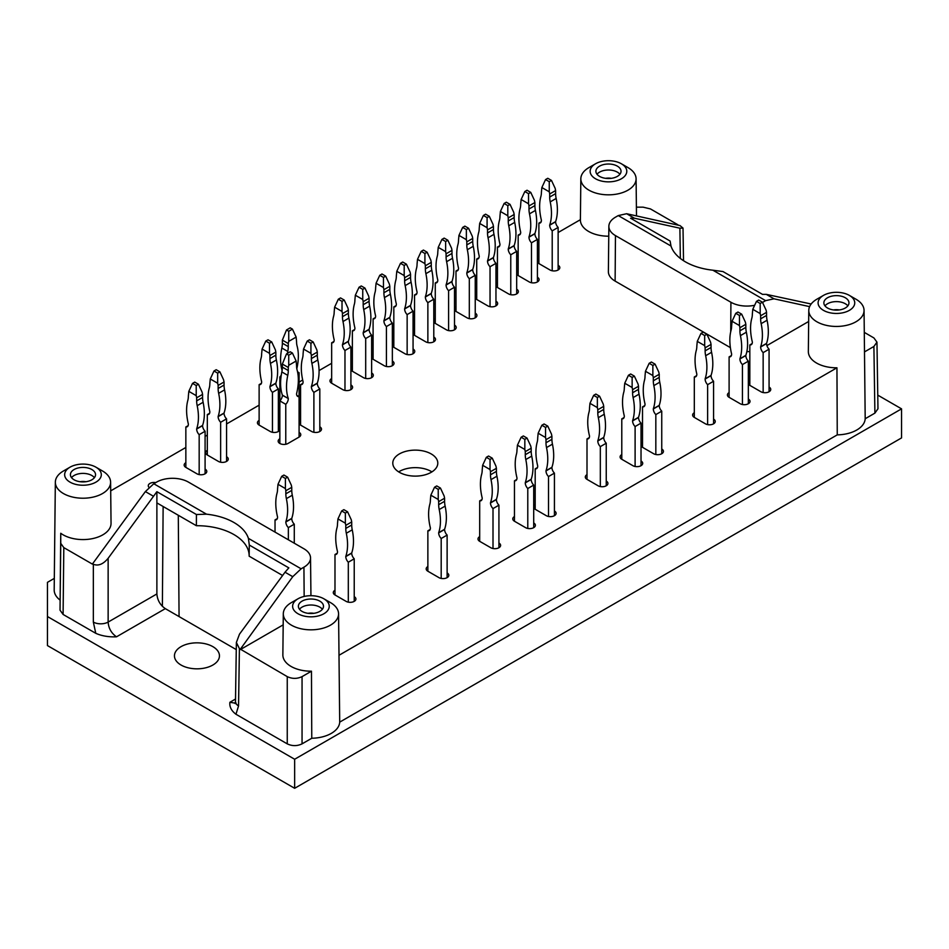 <?xml version="1.0" encoding="UTF-8"?>
<svg xmlns="http://www.w3.org/2000/svg" width="949" height="949" viewBox="0 0 949 949"><rect width="100%" height="100%" fill="white"/><g stroke="black" fill="none" stroke-linecap="round" stroke-linejoin="round"><path stroke-width="1.42" d="M833.507 309.932A10.332 5.967 180 0 1 839.331 309.932M308.022 613.327A10.332 5.967 180 0 1 313.846 613.327M80.072 481.712A10.332 5.967 180 0 1 85.885 481.712M605.557 178.329A10.332 5.967 180 0 1 611.37 178.329M824.978 305.875A12.562 7.248 180 0 1 827.54 303.739A12.562 7.248 180 0 1 847.86 305.875M299.493 609.258A12.562 7.248 180 0 1 302.055 607.123A12.562 7.248 180 0 1 322.375 609.258M71.531 477.655A12.562 7.248 180 0 1 74.093 475.508A12.562 7.248 180 0 1 94.414 477.655M597.016 174.26A12.562 7.248 180 0 1 599.578 172.125A12.562 7.248 180 0 1 619.899 174.26M827.54 297.749A12.562 7.248 180 0 1 841.229 296.183A12.562 7.248 180 0 1 848.975 302.885A12.562 7.248 180 0 1 836.425 310.133A12.562 7.248 180 0 1 823.862 302.885A12.562 7.248 180 0 1 827.54 297.749M302.055 601.144A12.562 7.248 180 0 1 315.744 599.566A12.562 7.248 180 0 1 323.49 606.269A12.562 7.248 180 0 1 310.928 613.517A12.562 7.248 180 0 1 298.377 606.269A12.562 7.248 180 0 1 302.055 601.144M74.093 469.53A12.562 7.248 180 0 1 87.782 467.964A12.562 7.248 180 0 1 95.541 474.654A12.562 7.248 180 0 1 82.978 481.914A12.562 7.248 180 0 1 70.416 474.654A12.562 7.248 180 0 1 74.093 469.53M599.578 166.146A12.562 7.248 180 0 1 613.268 164.568A12.562 7.248 180 0 1 621.026 171.271A12.562 7.248 180 0 1 608.463 178.519A12.562 7.248 180 0 1 595.901 171.271A12.562 7.248 180 0 1 599.578 166.146M282.612 575.497L249.16 556.185L249.279 545.034L288.828 567.87L285.02 572.211L292.755 576.672L240.382 649.152L239.409 648.594L236.372 642.497L239.504 634.134L285.02 572.211M249.16 556.031A52.207 30.143 0 0 0 196.384 525.71L156.882 502.899L156.882 491.689L196.431 514.524L196.384 525.71M901.55 408.853L294.653 759.247L47.45 616.53L47.45 645.581L294.653 788.299L901.55 437.916L901.55 408.853L877.766 395.128M754.669 305.27A22.539 13.013 0 0 1 730.92 302.257L615.462 235.601A22.539 13.013 0 0 1 608.867 226.313A22.539 13.013 0 0 1 615.462 217.191L618.262 215.577L626.637 213.727L634.371 218.199L630.575 218.211L670.113 241.046L670.99 246.016A52.337 30.214 0 0 0 712.877 270.204L722.972 271.556L762.51 294.38L766.282 294.356L774.016 298.816L765.606 300.643L762.806 302.257L762.806 303.063M811.158 304.012L766.282 294.356M855.962 299.208L849.367 295.4A18.316 10.569 180 0 1 849.367 310.359A18.316 10.569 180 0 1 823.471 310.359A18.316 10.569 180 0 1 823.471 295.4A18.316 10.569 180 0 1 849.367 295.4L855.962 299.208A27.628 15.955 180 0 1 864.053 310.394A27.628 15.955 180 0 1 836.947 326.444A27.628 15.955 180 0 1 808.785 310.394A27.628 15.955 180 0 1 816.875 299.208L823.471 295.4M297.986 613.742A18.316 10.569 0 0 0 323.882 613.742A18.316 10.569 0 0 0 323.882 598.795A18.316 10.569 0 0 0 297.986 598.795A18.316 10.569 0 0 0 297.986 613.742M92.361 563.694L93.334 564.264L93.334 622.081L95.778 633.315L63.097 614.454L60.036 610.171L60.748 533.267L60.748 543.35L63.808 547.62L92.361 564.097L145.375 491.582L153.785 483.741L206.514 514.18L196.431 514.524M206.514 514.18A52.337 30.214 180 0 1 248.413 538.368L301.13 568.807L292.755 576.672M248.413 538.368L249.279 544.88M156.882 502.899L156.882 593.944C157.392 600.195 160.203 605.094 165.316 608.641L236.265 649.602M156.882 491.689L108.139 558.297C103.204 564.24 98.269 566.233 93.334 564.264M102.516 470.989L95.932 467.181A18.316 10.569 180 0 1 95.932 482.139A18.316 10.569 180 0 1 70.024 482.139A18.316 10.569 180 0 1 70.024 467.181A18.316 10.569 180 0 1 95.932 467.181L102.516 470.989A27.628 15.955 180 0 1 110.606 482.163A27.628 15.955 180 0 1 91.97 497.347A27.628 15.955 180 0 1 61.092 492.009A27.628 15.955 180 0 1 55.339 482.163A27.628 15.955 180 0 1 63.441 470.989L70.024 467.181M595.509 178.756A18.316 10.569 0 0 0 621.417 178.756A18.316 10.569 0 0 0 621.417 163.797A18.316 10.569 0 0 0 595.509 163.797A18.316 10.569 0 0 0 595.509 178.756M634.371 218.199L679.887 228.199L683.019 228.092L679.982 225.565L626.637 213.727M212.873 646.649A22.503 12.989 180 0 1 219.456 655.759A22.503 12.989 180 0 1 196.953 668.831A22.503 12.989 180 0 1 174.45 655.759A22.503 12.989 180 0 1 188.412 643.813A22.503 12.989 180 0 1 212.873 646.649M235.293 703.162L229.895 702.284L235.518 699.033M95.778 633.315C101.792 635.972 108.708 637.135 116.513 636.815C111.401 633.268 108.601 628.357 108.139 622.081L156.882 593.944M294.653 759.247L294.653 788.299M47.45 616.53L47.45 582.342L54.318 578.38M774.016 298.816L809.604 306.634M297.986 598.795L291.39 602.591A27.628 15.955 0 0 0 283.3 613.778A27.628 15.955 0 0 0 291.39 625.154A27.628 15.955 0 0 0 321.581 628.594A27.628 15.955 0 0 0 338.568 613.778A27.628 15.955 0 0 0 330.477 602.591L323.882 598.795M865.191 418.734L864.492 351.901L873.899 346.468L876.959 342.138L877.967 408.77L874.907 413.123L865.191 418.734A28.778 16.619 180 0 1 837.255 434.867L339.706 722.13A28.778 16.619 0 0 1 311.77 738.251L302.055 743.862C297.12 746.199 292.185 746.199 287.25 743.862L235.969 714.253C231.366 710.777 229.35 706.791 229.895 702.284M153.785 483.741L156.585 482.116A22.539 13.013 180 0 1 188.471 482.116L303.929 548.783A22.539 13.013 180 0 1 310.537 557.905A22.539 13.013 180 0 1 303.929 567.182L301.13 568.807M595.509 163.797L588.926 167.593A27.628 15.955 0 0 0 580.835 178.78A27.628 15.955 0 0 0 588.926 190.156A27.628 15.955 0 0 0 619.116 193.596A27.628 15.955 0 0 0 636.091 178.78A27.628 15.955 0 0 0 628.001 167.593L621.417 163.797M60.036 600.065A28.778 16.619 180 0 1 54.188 589.934L55.339 482.163M608.867 226.313L608.38 271.604A23.025 13.298 0 0 0 615.118 281.094L730.386 347.631M746.839 351.64A23.025 13.298 0 0 0 749.829 351.533M766.887 345.59L808.667 321.474M864.29 332.375L873.899 337.927L876.959 342.138M808.785 310.394L808.346 351.498A28.067 16.204 0 0 0 836.947 367.797L837.255 434.867M864.492 351.901A28.067 16.204 0 0 0 864.492 351.498L864.053 310.394M836.947 367.797L338.995 655.284L339.706 722.13M283.3 613.778L282.861 654.881A28.067 16.204 0 0 0 291.082 666.447A28.067 16.204 0 0 0 311.462 671.192L302.055 676.625L302.055 743.862M311.77 738.251L311.462 671.192M338.995 655.284A28.067 16.204 0 0 0 339.007 654.881L338.568 613.778M240.382 649.152L287.25 676.625C292.185 678.95 297.12 678.95 302.055 676.625M240.382 649.567L283.182 624.857M60.748 533.267A28.067 16.204 0 0 0 92.112 538.7A28.067 16.204 0 0 0 111.045 523.267L110.606 482.163M110.701 490.858L185.85 447.465M205.091 436.362L207.321 435.069M226.562 423.966L259.124 405.164M278.365 394.049L279.848 393.194M299.089 382.091L302.684 380.015M319.066 370.561L331.652 363.289M350.905 352.174L352.376 351.32M371.628 340.216L373.099 339.362M392.352 328.247L393.823 327.393M413.064 316.278L414.547 315.424M433.788 304.321L435.271 303.466M454.512 292.351L455.994 291.497M475.235 280.394L476.718 279.54M495.959 268.425L497.442 267.571M516.683 256.455L518.166 255.601M537.407 244.498L538.89 243.644M558.131 232.529L580.397 219.682A28.067 16.204 0 0 0 580.397 219.883A28.067 16.204 0 0 0 588.617 231.449A28.067 16.204 0 0 0 608.76 236.194M677.906 224.771L650.456 208.922L643.054 207.155L636.399 207.155M431.914 471.878A22.503 12.989 0 0 0 398.675 471.878M431.202 453.93A22.503 12.989 0 0 0 406.682 451.119A22.503 12.989 0 0 0 392.791 463.124A22.503 12.989 0 0 0 399.375 472.305A22.503 12.989 0 0 0 423.906 475.129A22.503 12.989 0 0 0 437.797 463.124A22.503 12.989 0 0 0 431.202 453.93M207.321 450.301A5.753 3.321 0 0 0 205.625 452.649A5.753 3.321 0 0 0 207.321 454.998L218.412 461.416A5.753 3.321 0 0 0 224.688 462.139A5.753 3.321 0 0 0 228.246 459.067A5.753 3.321 0 0 0 226.562 456.718M350.905 369.778A5.753 3.321 0 0 0 352.376 371.249L363.479 377.666A5.753 3.321 0 0 0 369.754 378.378A5.753 3.321 0 0 0 373.313 375.306A5.753 3.321 0 0 0 371.628 372.957M352.376 366.551A5.753 3.321 0 0 0 350.905 368.022M392.352 345.851A5.753 3.321 0 0 0 393.823 347.322L404.926 353.728A5.753 3.321 0 0 0 411.202 354.452A5.753 3.321 0 0 0 414.76 351.379A5.753 3.321 0 0 0 413.064 349.03M393.823 342.625A5.753 3.321 0 0 0 392.352 344.096M433.788 321.925A5.753 3.321 0 0 0 435.271 323.395L446.374 329.801A5.753 3.321 0 0 0 452.649 330.525A5.753 3.321 0 0 0 456.208 327.452A5.753 3.321 0 0 0 454.512 325.104M435.271 318.698A5.753 3.321 0 0 0 433.788 320.157M475.235 297.998A5.753 3.321 0 0 0 476.718 299.469L487.822 305.875A5.753 3.321 0 0 0 494.097 306.598A5.753 3.321 0 0 0 497.644 303.526A5.753 3.321 0 0 0 495.959 301.177M476.718 294.759A5.753 3.321 0 0 0 475.235 296.23M516.683 274.071A5.753 3.321 0 0 0 518.166 275.53L529.269 281.948A5.753 3.321 0 0 0 535.544 282.66A5.753 3.321 0 0 0 539.091 279.599A5.753 3.321 0 0 0 537.407 277.25M518.166 270.833A5.753 3.321 0 0 0 516.683 272.304M334.985 590.242A5.753 3.321 0 0 0 333.301 592.591A5.753 3.321 0 0 0 334.985 594.952L346.088 601.358A5.753 3.321 0 0 0 352.364 602.081A5.753 3.321 0 0 0 355.911 599.009A5.753 3.321 0 0 0 354.226 596.66M427.869 566.529A5.753 3.321 0 0 0 426.184 568.878A5.753 3.321 0 0 0 427.869 571.227L438.972 577.644A5.753 3.321 0 0 0 445.247 578.356A5.753 3.321 0 0 0 448.806 575.296A5.753 3.321 0 0 0 447.121 572.935M479.684 536.624A5.753 3.321 0 0 0 477.999 538.973A5.753 3.321 0 0 0 479.684 541.321L490.787 547.727A5.753 3.321 0 0 0 497.051 548.451A5.753 3.321 0 0 0 500.609 545.378A5.753 3.321 0 0 0 498.925 543.03M514.465 516.541A5.753 3.321 0 0 0 512.78 518.889A5.753 3.321 0 0 0 514.465 521.238L525.568 527.644A5.753 3.321 0 0 0 531.843 528.368A5.753 3.321 0 0 0 535.39 525.295A5.753 3.321 0 0 0 533.706 522.946M533.706 507.798A5.753 3.321 0 0 0 535.189 509.269L546.292 515.687A5.753 3.321 0 0 0 552.567 516.398A5.753 3.321 0 0 0 556.114 513.326A5.753 3.321 0 0 0 554.43 510.977M535.189 504.571A5.753 3.321 0 0 0 533.706 506.042M587.004 474.654A5.753 3.321 0 0 0 585.308 477.015A5.753 3.321 0 0 0 587.004 479.364L598.095 485.769A5.753 3.321 0 0 0 604.371 486.493A5.753 3.321 0 0 0 607.929 483.421A5.753 3.321 0 0 0 606.245 481.072M621.785 454.571A5.753 3.321 0 0 0 620.1 456.932A5.753 3.321 0 0 0 621.785 459.28L632.888 465.686A5.753 3.321 0 0 0 639.163 466.41A5.753 3.321 0 0 0 642.71 463.337A5.753 3.321 0 0 0 641.026 460.989M641.026 445.84A5.753 3.321 0 0 0 642.509 447.311L653.612 453.717A5.753 3.321 0 0 0 659.887 454.441A5.753 3.321 0 0 0 663.434 451.368A5.753 3.321 0 0 0 661.75 449.019M642.509 442.614A5.753 3.321 0 0 0 641.026 444.085M694.312 412.696A5.753 3.321 0 0 0 692.628 415.045A5.753 3.321 0 0 0 694.312 417.406L705.415 423.812A5.753 3.321 0 0 0 711.691 424.535A5.753 3.321 0 0 0 715.249 421.463A5.753 3.321 0 0 0 713.565 419.114M729.105 392.613A5.753 3.321 0 0 0 727.42 394.962A5.753 3.321 0 0 0 729.105 397.323L740.208 403.728A5.753 3.321 0 0 0 746.472 404.452A5.753 3.321 0 0 0 750.03 401.38A5.753 3.321 0 0 0 748.346 399.031M748.346 383.882A5.753 3.321 0 0 0 749.829 385.353L760.932 391.759A5.753 3.321 0 0 0 767.195 392.483A5.753 3.321 0 0 0 770.754 389.41A5.753 3.321 0 0 0 769.07 387.062M749.829 380.656A5.753 3.321 0 0 0 748.346 382.127M537.407 262.102A5.753 3.321 0 0 0 538.89 263.573L549.993 269.979A5.753 3.321 0 0 0 556.268 270.702A5.753 3.321 0 0 0 559.815 267.63A5.753 3.321 0 0 0 558.131 265.281M538.89 258.875A5.753 3.321 0 0 0 537.407 260.334M495.959 286.029A5.753 3.321 0 0 0 497.442 287.5L508.545 293.905A5.753 3.321 0 0 0 514.821 294.629A5.753 3.321 0 0 0 518.368 291.557A5.753 3.321 0 0 0 516.683 289.208M497.442 282.802A5.753 3.321 0 0 0 495.959 284.273M454.512 309.955A5.753 3.321 0 0 0 455.994 311.426L467.098 317.844A5.753 3.321 0 0 0 473.373 318.556A5.753 3.321 0 0 0 476.932 315.483A5.753 3.321 0 0 0 475.235 313.134M455.994 306.729A5.753 3.321 0 0 0 454.512 308.2M413.064 333.894A5.753 3.321 0 0 0 414.547 335.353L425.65 341.77A5.753 3.321 0 0 0 431.925 342.494A5.753 3.321 0 0 0 435.484 339.422A5.753 3.321 0 0 0 433.788 337.073M414.547 330.655A5.753 3.321 0 0 0 413.064 332.126M371.628 357.82A5.753 3.321 0 0 0 373.099 359.291L384.203 365.697A5.753 3.321 0 0 0 390.478 366.421A5.753 3.321 0 0 0 394.037 363.348A5.753 3.321 0 0 0 392.352 361M373.099 354.582A5.753 3.321 0 0 0 371.628 356.053M331.652 378.521A5.753 3.321 0 0 0 329.967 380.869A5.753 3.321 0 0 0 331.652 383.218L342.755 389.624A5.753 3.321 0 0 0 349.03 390.347A5.753 3.321 0 0 0 352.589 387.275A5.753 3.321 0 0 0 350.905 384.926M299.089 423.622A5.753 3.321 0 0 0 300.572 425.093L311.675 431.498A5.753 3.321 0 0 0 317.951 432.222A5.753 3.321 0 0 0 321.497 429.15A5.753 3.321 0 0 0 319.813 426.801M300.572 420.395A5.753 3.321 0 0 0 299.089 421.866M299.089 413.123A5.753 3.321 0 0 0 300.572 411.664M300.572 409.897A5.753 3.321 0 0 0 299.089 408.426M279.848 414.832A5.753 3.321 0 0 0 278.365 416.303M278.365 418.07A5.753 3.321 0 0 0 279.848 419.541M279.848 438.77A5.753 3.321 0 0 0 278.164 441.119A5.753 3.321 0 0 0 281.711 444.191A5.753 3.321 0 0 0 287.986 443.468L299.089 437.062A5.753 3.321 0 0 0 300.774 434.701A5.753 3.321 0 0 0 299.089 432.353M259.124 420.395A5.753 3.321 0 0 0 257.44 422.744A5.753 3.321 0 0 0 259.124 425.093L270.228 431.498A5.753 3.321 0 0 0 279.848 430.027M279.848 428.272A5.753 3.321 0 0 0 278.365 426.801M185.85 462.697A5.753 3.321 0 0 0 184.165 465.046A5.753 3.321 0 0 0 185.85 467.394L196.953 473.8A5.753 3.321 0 0 0 203.228 474.524A5.753 3.321 0 0 0 206.787 471.451A5.753 3.321 0 0 0 205.091 469.103M155.755 482.602A5.753 3.321 0 0 0 148.269 485.769A5.753 3.321 0 0 0 149.017 487.406M271.711 341.937L268.009 339.801L265.791 341.082L269.492 343.218L271.711 341.937L275.412 349.908L275.851 352.079L269.931 355.495L269.931 358.58L275.851 355.151A20.937 12.088 -120 0 0 276.373 359.979L270.453 363.396A49.668 28.672 60 0 1 269.931 386.551L275.851 383.135A49.668 28.672 -120 0 0 276.373 359.979M269.492 343.218L269.492 353.325L262.09 349.054L265.791 341.082M269.931 386.741L275.851 383.325A5.445 3.144 -120 0 0 278.365 388.936L272.446 392.364A5.445 3.144 60 0 1 269.931 386.741L269.931 386.551M270.453 363.396A20.937 12.088 60 0 1 269.931 358.58M275.851 352.079L275.851 355.151M269.931 355.495L269.492 353.325M261.402 383.349L259.124 384.665A5.445 3.144 60 0 0 260.512 384.44A5.445 3.144 60 0 0 261.639 381.949L261.639 381.759A49.668 28.672 60 0 1 261.117 357.998A20.937 12.088 60 0 0 261.639 353.787L262.09 349.054M278.365 388.936L278.365 431.498M272.446 392.364L272.446 432.293M259.124 425.093L259.124 384.665M344.238 300.062L340.537 297.927L338.318 299.208L342.02 301.343L344.238 300.062L347.939 308.034L348.378 310.204L342.459 313.621L342.459 316.693L348.378 313.277A20.937 12.088 -120 0 0 348.912 318.105L342.992 321.521A49.668 28.672 60 0 1 342.459 344.677L348.378 341.249A49.668 28.672 -120 0 0 348.912 318.105M342.02 301.343L342.02 311.45L334.617 307.179L338.318 299.208M342.459 344.867L348.378 341.438A5.445 3.144 -120 0 0 350.905 347.061L344.973 350.489A5.445 3.144 60 0 1 342.459 344.867L342.459 344.677M342.992 321.521A20.937 12.088 60 0 1 342.459 316.693M348.378 310.204L348.378 313.277M342.459 313.621L342.02 311.45M333.929 341.474L331.652 342.791A5.445 3.144 60 0 0 333.052 342.565A5.445 3.144 60 0 0 334.178 340.074L334.178 339.884A49.668 28.672 60 0 1 333.645 316.124A20.937 12.088 60 0 0 334.178 311.913L334.617 307.179M350.905 347.061L350.905 389.624M344.973 350.489L344.973 390.419M331.652 383.218L331.652 342.791M427.133 252.209L423.432 250.062L421.214 251.355L424.915 253.49L427.133 252.209L430.834 260.18L431.273 262.351L425.354 265.767L425.354 268.84L431.273 265.423A20.937 12.088 -120 0 0 431.807 270.24L425.887 273.668A49.668 28.672 60 0 1 425.354 296.812L431.273 293.395A49.668 28.672 -120 0 0 431.807 270.24M424.915 253.49L424.915 263.597L417.513 259.326L421.214 251.355M425.354 297.001L431.273 293.585A5.445 3.144 -120 0 0 433.788 299.208L427.869 302.624A5.445 3.144 60 0 1 425.354 297.001L425.354 296.812M425.887 273.668A20.937 12.088 60 0 1 425.354 268.84M431.273 262.351L431.273 265.423M425.354 265.767L424.915 263.597M416.825 293.621L414.547 294.937A5.445 3.144 60 0 0 415.935 294.712A5.445 3.144 60 0 0 417.062 292.221L417.062 292.031A49.668 28.672 60 0 1 416.54 268.27A20.937 12.088 60 0 0 417.062 264.059L417.513 259.326M433.788 299.208L433.788 341.77M427.869 302.624L427.869 342.565M414.547 335.353L414.547 294.937M510.028 204.343L506.327 202.208L504.109 203.489L507.81 205.625L510.028 204.343L513.729 212.315L514.168 214.486L508.249 217.902L508.249 220.987L514.168 217.558A20.937 12.088 -120 0 0 514.702 222.386L508.771 225.803A49.668 28.672 60 0 1 508.249 248.958L514.168 245.542A49.668 28.672 -120 0 0 514.702 222.386M507.81 205.625L507.81 215.743L500.408 211.461L504.109 203.489M508.249 249.148L514.168 245.732A5.445 3.144 -120 0 0 516.683 251.355L510.764 254.771A5.445 3.144 60 0 1 508.249 249.148L508.249 248.958M508.771 225.803A20.937 12.088 60 0 1 508.249 220.987M514.168 214.486L514.168 217.558M508.249 217.902L507.81 215.743M499.72 245.755L497.442 247.072A5.445 3.144 60 0 0 498.83 246.847A5.445 3.144 60 0 0 499.957 244.356L499.957 244.166A49.668 28.672 60 0 1 499.435 220.417A20.937 12.088 60 0 0 499.957 216.194L500.408 211.461M516.683 251.355L516.683 293.905M510.764 254.771L510.764 294.712M497.442 287.5L497.442 247.072M741.679 314.166L737.978 312.031L735.76 313.312L739.461 315.448L741.679 314.166L745.38 322.138L745.831 324.309L739.912 327.725L739.912 330.798L745.831 327.381A20.937 12.088 -120 0 0 746.353 332.209L740.434 335.626A49.668 28.672 60 0 1 739.912 358.769L745.831 355.353A49.668 28.672 -120 0 0 746.353 332.209M739.461 315.448L739.461 325.554L732.059 321.284L735.76 313.312M739.912 358.959L745.831 355.543A5.445 3.144 -120 0 0 748.346 361.166L742.426 364.582A5.445 3.144 60 0 1 739.912 358.959L739.912 358.769M740.434 335.626A20.937 12.088 60 0 1 739.912 330.798M745.831 324.309L745.831 327.381M739.912 327.725L739.461 325.554M731.382 355.578L729.105 356.895A5.445 3.144 60 0 0 730.493 356.67A5.445 3.144 60 0 0 731.62 354.179L731.62 353.989A49.668 28.672 60 0 1 731.086 330.228A20.937 12.088 60 0 0 731.62 326.017L732.059 321.284M748.346 361.166L748.346 403.728M742.426 364.582L742.426 404.523M729.105 397.323L729.105 356.895M599.578 396.207L595.877 394.072L593.659 395.353L597.36 397.489L599.578 396.207L603.279 404.179L603.73 406.35L597.799 409.766L597.799 412.839L603.73 409.422A20.937 12.088 -120 0 0 604.252 414.25L598.333 417.667A49.668 28.672 60 0 1 597.799 440.822L603.73 437.394A49.668 28.672 -120 0 0 604.252 414.25M597.36 397.489L597.36 407.596L589.958 403.325L593.659 395.353M597.799 441L603.73 437.584A5.445 3.144 -120 0 0 606.245 443.207L600.326 446.623A5.445 3.144 60 0 1 597.799 441L597.799 440.822M598.333 417.667A20.937 12.088 60 0 1 597.799 412.839M603.73 406.35L603.73 409.422M597.799 409.766L597.36 407.596M589.282 437.619L587.004 438.936A5.445 3.144 60 0 0 588.392 438.711A5.445 3.144 60 0 0 589.519 436.22L589.519 436.03A49.668 28.672 60 0 1 588.985 412.269A20.937 12.088 60 0 0 589.519 408.058L589.958 403.325M606.245 443.207L606.245 485.769M600.326 446.623L600.326 486.564M587.004 479.364L587.004 438.936M440.455 488.071L436.754 485.935L434.535 487.217L438.236 489.352L440.455 488.071L444.156 496.054L444.595 498.225L438.675 501.641L438.675 504.714L444.595 501.297A20.937 12.088 -120 0 0 445.128 506.114L439.209 509.53A49.668 28.672 60 0 1 438.675 532.686L444.595 529.269A49.668 28.672 -120 0 0 445.128 506.114M438.236 489.352L438.236 499.471L430.834 495.2L434.535 487.217M438.675 532.875L444.595 529.459A5.445 3.144 -120 0 0 447.121 535.082L441.19 538.498A5.445 3.144 60 0 1 438.675 532.875L438.675 532.686M439.209 509.53A20.937 12.088 60 0 1 438.675 504.714M444.595 498.225L444.595 501.297M438.675 501.641L438.236 499.471M430.146 529.495L427.869 530.811A5.445 3.144 60 0 0 429.256 530.586A5.445 3.144 60 0 0 430.383 528.095L430.383 527.905A49.668 28.672 60 0 1 429.861 504.144A20.937 12.088 60 0 0 430.383 499.921L430.834 495.2M447.121 535.082L447.121 577.644M441.19 538.498L441.19 578.439M427.869 571.227L427.869 530.811M347.571 511.796L343.87 509.66L341.652 510.942L345.353 513.077L347.571 511.796L351.272 519.767L351.711 521.938L345.792 525.355L345.792 528.427L351.711 525.011A20.937 12.088 -120 0 0 352.245 529.839L346.314 533.255A49.668 28.672 60 0 1 345.792 556.399L351.711 552.982A49.668 28.672 -120 0 0 352.245 529.839M345.353 513.077L345.353 523.184L337.951 518.913L341.652 510.942M345.792 556.588L351.711 553.172A5.445 3.144 -120 0 0 354.226 558.795L348.307 562.211A5.445 3.144 60 0 1 345.792 556.588L345.792 556.399M346.314 533.255A20.937 12.088 60 0 1 345.792 528.427M351.711 521.938L351.711 525.011M345.792 525.355L345.353 523.184M337.263 553.208L334.985 554.524A5.445 3.144 60 0 0 336.373 554.299A5.445 3.144 60 0 0 337.5 551.808L337.5 551.618A49.668 28.672 60 0 1 336.978 527.858A20.937 12.088 60 0 0 337.5 523.646L337.951 518.913M354.226 558.795L354.226 601.358M348.307 562.211L348.307 602.152M334.985 594.952L334.985 554.524M547.775 426.113L544.074 423.978L541.855 425.259L545.556 427.394L547.775 426.113L551.476 434.084L551.915 436.255L545.995 439.684L545.995 442.756L551.915 439.34A20.937 12.088 -120 0 0 552.448 444.156L546.517 447.572A49.668 28.672 60 0 1 545.995 470.728L551.915 467.311A49.668 28.672 -120 0 0 552.448 444.156M545.556 427.394L545.556 437.513L538.154 433.23L541.855 425.259M545.995 470.918L551.915 467.501A5.445 3.144 -120 0 0 554.43 473.124L548.51 476.54A5.445 3.144 60 0 1 545.995 470.918L545.995 470.728M546.517 447.572A20.937 12.088 60 0 1 545.995 442.756M551.915 436.255L551.915 439.34M545.995 439.684L545.556 437.513M537.466 467.537L535.189 468.853A5.445 3.144 60 0 0 536.576 468.628A5.445 3.144 60 0 0 537.703 466.137L537.703 465.947A49.668 28.672 60 0 1 537.181 442.187A20.937 12.088 60 0 0 537.703 437.964L538.154 433.23M554.43 473.124L554.43 515.687M548.51 476.54L548.51 516.481M535.189 509.269L535.189 468.853M706.898 334.25L703.197 332.114L700.979 333.396L704.68 335.531L706.898 334.25L710.599 342.221L711.038 344.392L705.119 347.808L705.119 350.881L711.038 347.464A20.937 12.088 -120 0 0 711.572 352.293L705.653 355.709A49.668 28.672 60 0 1 705.119 378.853L711.038 375.436A49.668 28.672 -120 0 0 711.572 352.293M704.68 335.531L704.68 345.638L697.278 341.367L700.979 333.396M705.119 379.042L711.038 375.626A5.445 3.144 -120 0 0 713.565 381.249L707.634 384.665A5.445 3.144 60 0 1 705.119 379.042L705.119 378.853M705.653 355.709A20.937 12.088 60 0 1 705.119 350.881M711.038 344.392L711.038 347.464M705.119 347.808L704.68 345.638M696.59 375.662L694.312 376.978A5.445 3.144 60 0 0 695.7 376.753A5.445 3.144 60 0 0 696.827 374.262L696.827 374.072A49.668 28.672 60 0 1 696.305 350.311A20.937 12.088 60 0 0 696.827 346.1L697.278 341.367M713.565 381.249L713.565 423.812M707.634 384.665L707.634 424.606M694.312 417.406L694.312 376.978M530.752 192.386L527.051 190.239L524.833 191.532L528.534 193.667L530.752 192.386L534.453 200.358L534.892 202.528L528.973 205.945L528.973 209.017L534.892 205.601A20.937 12.088 -120 0 0 535.426 210.417L529.495 213.845A49.668 28.672 60 0 1 528.973 236.989L534.892 233.573A49.668 28.672 -120 0 0 535.426 210.417M528.534 193.667L528.534 203.774L521.131 199.504L524.833 191.532M528.973 237.179L534.892 233.762A5.445 3.144 -120 0 0 537.407 239.385L531.487 242.802A5.445 3.144 60 0 1 528.973 237.179L528.973 236.989M529.495 213.845A20.937 12.088 60 0 1 528.973 209.017M534.892 202.528L534.892 205.601M528.973 205.945L528.534 203.774M520.443 233.798L518.166 235.115A5.445 3.144 60 0 0 519.554 234.889A5.445 3.144 60 0 0 520.681 232.398L520.681 232.208A49.668 28.672 60 0 1 520.159 208.448A20.937 12.088 60 0 0 520.681 204.237L521.131 199.504M537.407 239.385L537.407 281.948M531.487 242.802L531.487 282.743M518.166 275.53L518.166 235.115M447.857 240.239L444.156 238.104L441.937 239.385L445.639 241.52L447.857 240.239L451.558 248.211L451.997 250.382L446.077 253.798L446.077 256.871L451.997 253.454A20.937 12.088 -120 0 0 452.531 258.282L446.611 261.699A49.668 28.672 60 0 1 446.077 284.854L451.997 281.426A49.668 28.672 -120 0 0 452.531 258.282M445.639 241.52L445.639 251.627L438.236 247.357L441.937 239.385M446.077 285.044L451.997 281.616A5.445 3.144 -120 0 0 454.512 287.239L448.592 290.667A5.445 3.144 60 0 1 446.077 285.044L446.077 284.854M446.611 261.699A20.937 12.088 60 0 1 446.077 256.871M451.997 250.382L451.997 253.454M446.077 253.798L445.639 251.627M437.548 281.651L435.271 282.968A5.445 3.144 60 0 0 436.659 282.743A5.445 3.144 60 0 0 437.786 280.252L437.786 280.062A49.668 28.672 60 0 1 437.264 256.301A20.937 12.088 60 0 0 437.786 252.09L438.236 247.357M454.512 287.239L454.512 329.801M448.592 290.667L448.592 330.596M435.271 323.395L435.271 282.968M364.962 288.093L361.261 285.957L359.042 287.239L362.743 289.374L364.962 288.093L368.663 296.076L369.102 298.235L363.182 301.663L363.182 304.736L369.102 301.319A20.937 12.088 -120 0 0 369.636 306.136L363.716 309.552A49.668 28.672 60 0 1 363.182 332.708L369.102 329.291A49.668 28.672 -120 0 0 369.636 306.136M362.743 289.374L362.743 299.493L355.341 295.222L359.042 287.239M363.182 332.897L369.102 329.481A5.445 3.144 -120 0 0 371.628 335.104L365.697 338.52A5.445 3.144 60 0 1 363.182 332.897L363.182 332.708M363.716 309.552A20.937 12.088 60 0 1 363.182 304.736M369.102 298.235L369.102 301.319M363.182 301.663L362.743 299.493M354.653 329.517L352.376 330.833A5.445 3.144 60 0 0 353.763 330.608A5.445 3.144 60 0 0 354.902 328.117L354.902 327.927A49.668 28.672 60 0 1 354.368 304.166A20.937 12.088 60 0 0 354.902 299.943L355.341 295.222M371.628 335.104L371.628 377.666M365.697 338.52L365.697 378.461M352.376 371.249L352.376 330.833M290.204 351.771L286.515 353.906L288.733 355.187L292.434 353.052L290.204 351.771M292.434 353.052L296.135 361.023L288.733 365.294L288.733 355.187M296.812 395.318L299.089 396.635A5.445 3.144 -60 0 1 297.701 396.409A5.445 3.144 -60 0 1 296.574 393.918L296.574 393.728A49.668 28.672 -60 0 0 297.096 369.968A20.937 12.088 -60 0 1 296.574 365.756L296.135 361.023M288.733 365.294L288.282 367.465L282.363 364.048L286.515 353.906M282.363 364.048L282.363 367.121A20.937 12.088 120 0 1 281.841 371.949A49.668 28.672 120 0 0 282.363 395.092L288.282 398.509A49.668 28.672 -60 0 1 287.761 375.365A20.937 12.088 -60 0 0 288.282 370.537L282.363 367.121M288.282 367.465L288.282 370.537M279.848 443.468L279.848 400.905A5.445 3.144 120 0 0 282.363 395.282L288.282 398.509M288.282 398.699A5.445 3.144 -60 0 1 285.768 404.321L279.848 400.905L279.848 376.978A5.445 3.144 120 0 0 281.26 375.116M297.547 371.818L299.089 372.708L299.089 437.062M285.768 444.262L285.768 404.321M219.895 371.854L216.194 369.707L213.976 371L217.677 373.135L219.895 371.854L223.596 379.825L224.047 381.996L218.128 385.413L218.128 388.485L224.047 385.069A20.937 12.088 -120 0 0 224.569 389.885L218.65 393.313A49.668 28.672 60 0 1 218.128 416.457L224.047 413.04A49.668 28.672 -120 0 0 224.569 389.885M217.677 373.135L217.677 383.242L210.275 378.971L213.976 371M218.128 416.647L224.047 413.23A5.445 3.144 -120 0 0 226.562 418.853L220.643 422.269A5.445 3.144 60 0 1 218.128 416.647L218.128 416.457M218.65 393.313A20.937 12.088 60 0 1 218.128 388.485M224.047 381.996L224.047 385.069M218.128 385.413L217.677 383.242M209.599 413.266L207.321 414.583A5.445 3.144 60 0 0 208.709 414.357A5.445 3.144 60 0 0 209.836 411.866L209.836 411.676A49.668 28.672 60 0 1 209.302 387.916A20.937 12.088 60 0 0 209.836 383.704L210.275 378.971M226.562 418.853L226.562 461.416M220.643 422.269L220.643 462.21M207.321 454.998L207.321 414.583M313.158 341.937L309.457 339.801L307.227 341.082L310.928 343.218L313.158 341.937L316.859 349.908L317.298 352.079L311.379 355.495L311.379 358.58L317.298 355.151A20.937 12.088 -120 0 0 317.82 359.979L311.901 363.396A49.668 28.672 60 0 1 311.379 386.551L317.298 383.135A49.668 28.672 -120 0 0 317.82 359.979M310.928 343.218L310.928 353.325L303.538 349.054L307.227 341.082M311.379 386.741L317.298 383.325A5.445 3.144 -120 0 0 319.813 388.936L313.894 392.364A5.445 3.144 60 0 1 311.379 386.741L311.379 386.551M311.901 363.396A20.937 12.088 60 0 1 311.379 358.58M317.298 352.079L317.298 355.151M311.379 355.495L310.928 353.325M302.85 383.349L300.572 384.665A5.445 3.144 60 0 0 301.96 384.44A5.445 3.144 60 0 0 303.087 381.949L303.087 381.759A49.668 28.672 60 0 1 302.565 357.998A20.937 12.088 60 0 0 303.087 353.787L303.538 349.054M319.813 388.936L319.813 431.498M313.894 392.364L313.894 432.293M300.572 425.093L300.572 384.665M406.409 264.166L402.708 262.031L400.49 263.312L404.191 265.447L406.409 264.166L410.11 272.138L410.549 274.308L404.63 277.725L404.63 280.809L410.549 277.381A20.937 12.088 -120 0 0 411.083 282.209L405.164 285.625A49.668 28.672 60 0 1 404.63 308.781L410.549 305.364A49.668 28.672 -120 0 0 411.083 282.209M404.191 265.447L404.191 275.566L396.789 271.284L400.49 263.312M404.63 308.971L410.549 305.554A5.445 3.144 -120 0 0 413.064 311.177L407.145 314.594A5.445 3.144 60 0 1 404.63 308.971L404.63 308.781M405.164 285.625A20.937 12.088 60 0 1 404.63 280.809M410.549 274.308L410.549 277.381M404.63 277.725L404.191 275.566M396.101 305.578L393.823 306.895A5.445 3.144 60 0 0 395.211 306.669A5.445 3.144 60 0 0 396.338 304.178L396.338 303.988A49.668 28.672 60 0 1 395.816 280.24A20.937 12.088 60 0 0 396.338 276.017L396.789 271.284M413.064 311.177L413.064 353.728M407.145 314.594L407.145 354.535M393.823 347.322L393.823 306.895M489.304 216.313L485.603 214.177L483.385 215.459L487.086 217.594L489.304 216.313L493.006 224.284L493.444 226.455L487.525 229.872L487.525 232.944L493.444 229.528A20.937 12.088 -120 0 0 493.978 234.356L488.047 237.772A49.668 28.672 60 0 1 487.525 260.916L493.444 257.499A49.668 28.672 -120 0 0 493.978 234.356M487.086 217.594L487.086 227.701L479.684 223.43L483.385 215.459M487.525 261.105L493.444 257.689A5.445 3.144 -120 0 0 495.959 263.312L490.04 266.728A5.445 3.144 60 0 1 487.525 261.105L487.525 260.916M488.047 237.772A20.937 12.088 60 0 1 487.525 232.944M493.444 226.455L493.444 229.528M487.525 229.872L487.086 227.701M478.996 257.725L476.718 259.041A5.445 3.144 60 0 0 478.106 258.816A5.445 3.144 60 0 0 479.233 256.325L479.233 256.135A49.668 28.672 60 0 1 478.711 232.375A20.937 12.088 60 0 0 479.233 228.163L479.684 223.43M495.959 263.312L495.959 305.875M490.04 266.728L490.04 306.669M476.718 299.469L476.718 259.041M762.403 302.197L758.702 300.062L756.483 301.343L760.185 303.478L762.403 302.197L766.104 310.169L766.555 312.34L760.635 315.756L760.635 318.84L766.555 315.412A20.937 12.088 -120 0 0 767.077 320.24L761.157 323.656A49.668 28.672 60 0 1 760.635 346.812L766.555 343.396A49.668 28.672 -120 0 0 767.077 320.24M760.185 303.478L760.185 313.585L752.782 309.315L756.483 301.343M760.635 347.002L766.555 343.585A5.445 3.144 -120 0 0 769.07 349.196L763.15 352.625A5.445 3.144 60 0 1 760.635 347.002L760.635 346.812M761.157 323.656A20.937 12.088 60 0 1 760.635 318.84M766.555 312.34L766.555 315.412M760.635 315.756L760.185 313.585M752.106 343.609L749.829 344.926A5.445 3.144 60 0 0 751.217 344.701A5.445 3.144 60 0 0 752.343 342.209L752.343 342.02A49.668 28.672 60 0 1 751.81 318.259A20.937 12.088 60 0 0 752.343 314.048L752.782 309.315M769.07 349.196L769.07 391.759M763.15 352.625L763.15 392.554M749.829 385.353L749.829 344.926M634.371 376.124L630.67 373.989L628.44 375.27L632.141 377.405L634.371 376.124L638.072 384.096L638.511 386.267L632.592 389.683L632.592 392.756L638.511 389.339A20.937 12.088 -120 0 0 639.033 394.167L633.113 397.584A49.668 28.672 60 0 1 632.592 420.727L638.511 417.311A49.668 28.672 -120 0 0 639.033 394.167M632.141 377.405L632.141 387.512L624.75 383.242L628.44 375.27M632.592 420.917L638.511 417.501A5.445 3.144 -120 0 0 641.026 423.124L635.106 426.54A5.445 3.144 60 0 1 632.592 420.917L632.592 420.727M633.113 397.584A20.937 12.088 60 0 1 632.592 392.756M638.511 386.267L638.511 389.339M632.592 389.683L632.141 387.512M624.062 417.536L621.785 418.853A5.445 3.144 60 0 0 623.173 418.628A5.445 3.144 60 0 0 624.3 416.137L624.3 415.947A49.668 28.672 60 0 1 623.778 392.186A20.937 12.088 60 0 0 624.3 387.975L624.75 383.242M641.026 423.124L641.026 465.686M635.106 426.54L635.106 466.481M621.785 459.28L621.785 418.853M492.258 458.165L488.557 456.03L486.339 457.311L490.04 459.446L492.258 458.165L495.959 466.137L496.41 468.308L490.491 471.724L490.491 474.797L496.41 471.38A20.937 12.088 -120 0 0 496.932 476.208L491.013 479.625A49.668 28.672 60 0 1 490.491 502.78L496.41 499.352A49.668 28.672 -120 0 0 496.932 476.208M490.04 459.446L490.04 469.553L482.638 465.283L486.339 457.311M490.491 502.97L496.41 499.542A5.445 3.144 -120 0 0 498.925 505.165L493.006 508.593A5.445 3.144 60 0 1 490.491 502.97L490.491 502.78M491.013 479.625A20.937 12.088 60 0 1 490.491 474.797M496.41 468.308L496.41 471.38M490.491 471.724L490.04 469.553M481.962 499.577L479.684 500.894A5.445 3.144 60 0 0 481.072 500.669A5.445 3.144 60 0 0 482.199 498.178L482.199 497.988A49.668 28.672 60 0 1 481.665 474.227A20.937 12.088 60 0 0 482.199 470.016L482.638 465.283M498.925 505.165L498.925 547.727M493.006 508.593L493.006 548.522M479.684 541.321L479.684 500.894M287.618 477.181L283.917 475.046L281.699 476.327L285.4 478.462L287.618 477.181L291.319 485.153L291.758 487.323L285.839 490.74L285.839 493.812L291.758 490.396A20.937 12.088 -120 0 0 292.292 495.224L286.373 498.64A49.668 28.672 60 0 1 285.839 521.796L291.758 518.368A49.668 28.672 -120 0 0 292.292 495.224M285.4 478.462L285.4 488.569L277.998 484.298L281.699 476.327M285.839 521.986L291.758 518.557A5.445 3.144 -120 0 0 294.285 524.18L288.354 527.597A5.445 3.144 60 0 1 285.839 521.986L285.839 521.796M286.373 498.64A20.937 12.088 60 0 1 285.839 493.812M291.758 487.323L291.758 490.396M285.839 490.74L285.4 488.569M277.322 518.593L275.032 519.91A5.445 3.144 60 0 0 276.432 519.684A5.445 3.144 60 0 0 277.559 517.193L277.559 517.003A49.668 28.672 60 0 1 277.025 493.243A20.937 12.088 60 0 0 277.559 489.032L277.998 484.298M294.285 524.18L294.285 543.208M288.354 527.597L288.354 539.791M275.032 532.104L275.032 519.91M527.051 438.082L523.35 435.947L521.131 437.228L524.833 439.363L527.051 438.082L530.752 446.054L531.191 448.225L525.272 451.641L525.272 454.713L531.191 451.297A20.937 12.088 -120 0 0 531.725 456.125L525.793 459.541A49.668 28.672 60 0 1 525.272 482.697L531.191 479.269A49.668 28.672 -120 0 0 531.725 456.125M524.833 439.363L524.833 449.47L517.43 445.2L521.131 437.228M525.272 482.887L531.191 479.459A5.445 3.144 -120 0 0 533.706 485.081L527.786 488.51A5.445 3.144 60 0 1 525.272 482.887L525.272 482.697M525.793 459.541A20.937 12.088 60 0 1 525.272 454.713M531.191 448.225L531.191 451.297M525.272 451.641L524.833 449.47M516.742 479.494L514.465 480.811A5.445 3.144 60 0 0 515.853 480.585A5.445 3.144 60 0 0 516.98 478.094L516.98 477.905A49.668 28.672 60 0 1 516.458 454.144A20.937 12.088 60 0 0 516.98 449.933L517.43 445.2M533.706 485.081L533.706 527.644M527.786 488.51L527.786 528.439M514.465 521.238L514.465 480.811M655.095 364.155L651.394 362.02L649.163 363.301L652.865 365.436L655.095 364.155L658.796 372.127L659.235 374.297L653.315 377.714L653.315 380.798L659.235 377.382A20.937 12.088 -120 0 0 659.757 382.198L653.837 385.614A49.668 28.672 60 0 1 653.315 408.77L659.235 405.353A49.668 28.672 -120 0 0 659.757 382.198M652.865 365.436L652.865 375.555L645.462 371.273L649.163 363.301M653.315 408.96L659.235 405.543A5.445 3.144 -120 0 0 661.75 411.166L655.83 414.583A5.445 3.144 60 0 1 653.315 408.96L653.315 408.77M653.837 385.614A20.937 12.088 60 0 1 653.315 380.798M659.235 374.297L659.235 377.382M653.315 377.714L652.865 375.555M644.786 405.579L642.509 406.884A5.445 3.144 60 0 0 643.896 406.658A5.445 3.144 60 0 0 645.023 404.167L645.023 403.977A49.668 28.672 60 0 1 644.501 380.229A20.937 12.088 60 0 0 645.023 376.006L645.462 371.273M661.75 411.166L661.75 453.717M655.83 414.583L655.83 454.524M642.509 447.311L642.509 406.884M551.476 180.417L547.775 178.282L545.556 179.563L549.257 181.698L551.476 180.417L555.177 188.388L555.616 190.559L549.696 193.976L549.696 197.048L555.616 193.632A20.937 12.088 -120 0 0 556.15 198.46L550.218 201.876A49.668 28.672 60 0 1 549.696 225.032L555.616 221.603A49.668 28.672 -120 0 0 556.15 198.46M549.257 181.698L549.257 191.805L541.855 187.534L545.556 179.563M549.696 225.221L555.616 221.793A5.445 3.144 -120 0 0 558.131 227.416L552.211 230.844A5.445 3.144 60 0 1 549.696 225.221L549.696 225.032M550.218 201.876A20.937 12.088 60 0 1 549.696 197.048M555.616 190.559L555.616 193.632M549.696 193.976L549.257 191.805M541.167 221.829L538.89 223.145A5.445 3.144 60 0 0 540.278 222.92A5.445 3.144 60 0 0 541.404 220.429L541.404 220.239A49.668 28.672 60 0 1 540.883 196.479A20.937 12.088 60 0 0 541.404 192.267L541.855 187.534M558.131 227.416L558.131 269.979M552.211 230.844L552.211 270.773M538.89 263.573L538.89 223.145M468.581 228.27L464.88 226.135L462.661 227.416L466.362 229.551L468.581 228.27L472.282 236.254L472.721 238.413L466.801 241.841L466.801 244.913L472.721 241.497A20.937 12.088 -120 0 0 473.254 246.313L467.335 249.729A49.668 28.672 60 0 1 466.801 272.885L472.721 269.469A49.668 28.672 -120 0 0 473.254 246.313M466.362 229.551L466.362 239.67L458.96 235.388L462.661 227.416M466.801 273.075L472.721 269.658A5.445 3.144 -120 0 0 475.235 275.281L469.316 278.698A5.445 3.144 60 0 1 466.801 273.075L466.801 272.885M467.335 249.729A20.937 12.088 60 0 1 466.801 244.913M472.721 238.413L472.721 241.497M466.801 241.841L466.362 239.67M458.272 269.694L455.994 271.011A5.445 3.144 60 0 0 457.382 270.785A5.445 3.144 60 0 0 458.509 268.294L458.509 268.104A49.668 28.672 60 0 1 457.987 244.344A20.937 12.088 60 0 0 458.509 240.121L458.96 235.388M475.235 275.281L475.235 317.844M469.316 278.698L469.316 318.639M455.994 311.426L455.994 271.011M385.685 276.135L381.984 274L379.766 275.281L383.467 277.416L385.685 276.135L389.387 284.107L389.825 286.278L383.906 289.694L383.906 292.767L389.825 289.35A20.937 12.088 -120 0 0 390.359 294.178L384.44 297.595A49.668 28.672 60 0 1 383.906 320.738L389.825 317.322A49.668 28.672 -120 0 0 390.359 294.178M383.467 277.416L383.467 287.523L376.065 283.253L379.766 275.281M383.906 320.928L389.825 317.512A5.445 3.144 -120 0 0 392.352 323.135L386.421 326.551A5.445 3.144 60 0 1 383.906 320.928L383.906 320.738M384.44 297.595A20.937 12.088 60 0 1 383.906 292.767M389.825 286.278L389.825 289.35M383.906 289.694L383.467 287.523M375.377 317.547L373.099 318.864A5.445 3.144 60 0 0 374.487 318.639A5.445 3.144 60 0 0 375.614 316.147L375.614 315.958A49.668 28.672 60 0 1 375.092 292.197A20.937 12.088 60 0 0 375.614 287.986L376.065 283.253M392.352 323.135L392.352 365.697M386.421 326.551L386.421 366.492M373.099 359.291L373.099 318.864M290.204 327.832L286.515 329.967L288.733 331.26L292.434 329.113L290.204 327.832M292.434 329.113L296.135 337.097L288.733 341.367L288.733 331.26M299.089 372.708A5.445 3.144 -60 0 1 297.701 372.483A5.445 3.144 -60 0 1 297.678 372.471M296.135 337.097L296.574 341.83A20.937 12.088 -60 0 0 297.096 346.041A49.668 28.672 -60 0 1 296.823 368.746M288.733 341.367L288.282 343.538L282.363 340.122L286.515 329.967M282.363 340.122L282.363 343.194A20.937 12.088 120 0 1 281.841 348.01A49.668 28.672 120 0 0 282.114 370.395M288.282 343.538L288.282 346.61A20.937 12.088 -60 0 1 287.761 351.438A49.668 28.672 -60 0 0 287.381 353.396M279.848 376.978L280.928 377.595M198.436 384.238L194.735 382.103L192.517 383.384L196.218 385.519L198.436 384.238L202.137 392.21L202.576 394.381L196.657 397.797L196.657 400.881L202.576 397.465A20.937 12.088 -120 0 0 203.11 402.281L197.19 405.697A49.668 28.672 60 0 1 196.657 428.853L202.576 425.437A49.668 28.672 -120 0 0 203.11 402.281M196.218 385.519L196.218 395.638L188.815 391.356L192.517 383.384M196.657 429.043L202.576 425.627A5.445 3.144 -120 0 0 205.091 431.249L199.171 434.666A5.445 3.144 60 0 1 196.657 429.043L196.657 428.853M197.19 405.697A20.937 12.088 60 0 1 196.657 400.881M202.576 394.381L202.576 397.465M196.657 397.797L196.218 395.638M188.127 425.662L185.85 426.967A5.445 3.144 60 0 0 187.238 426.742A5.445 3.144 60 0 0 188.365 424.25L188.365 424.061A49.668 28.672 60 0 1 187.843 400.312A20.937 12.088 60 0 0 188.365 396.089L188.815 391.356M205.091 431.249L205.091 473.8M199.171 434.666L199.171 474.607M185.85 467.394L185.85 426.967M162.374 606.328L163.133 506.517M179.064 616.577L178.293 515.271M108.139 558.297L108.139 622.081A10.463 5.931 0 0 1 93.334 622.081M680.35 258.448L679.887 228.199M165.316 608.641L116.513 636.815M618.262 215.577L670.99 246.016M712.877 270.204L765.606 300.643M235.969 714.253L238.543 705.914A10.463 6.038 0.9 0 1 235.482 701.56L235.15 703.577L235.957 702.853M239.409 648.594L238.543 705.914M145.375 491.582L153.109 496.054M615.462 235.601L615.118 281.094M730.92 302.257L730.706 331.806M873.899 346.468L874.907 413.123M287.25 676.625L287.25 743.862M303.929 567.182L304.154 596.447M63.808 547.62L63.097 614.454M60.748 543.35L60.036 610.171M281.841 371.949L287.761 375.365M288.282 346.61L282.363 343.194M281.841 348.01L287.761 351.438M236.372 642.497L235.482 701.56M683.517 260.69L683.019 228.092M310.537 557.905L310.94 595.699M580.835 178.78L580.397 219.883M636.091 178.78L636.494 215.85"/></g></svg>
